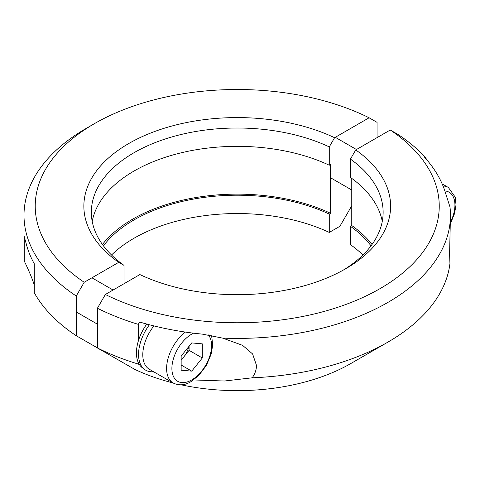 <?xml version="1.0" encoding="UTF-8"?>
<svg xmlns="http://www.w3.org/2000/svg" width="480" height="480" viewBox="0 0 480 480"><rect width="100%" height="100%" fill="white"/><g stroke="black" fill="none" stroke-linecap="round" stroke-linejoin="round"><path stroke-width="0.72" d="M181.152 359.694A14.964 8.64 120 0 0 183.798 356.916A14.964 8.64 120 0 0 188.724 346.662M153.912 325.92A31.8 18.36 120 0 0 149.382 369.294L173.19 383.034A31.8 18.36 -60 0 1 167.67 359.976A31.8 18.36 -60 0 1 185.334 332.064M181.152 360.21L189.09 350.334L189.09 346.206M202.314 343.866L191.736 342.918L181.152 356.082L181.152 370.188L191.736 371.136L202.314 357.972L202.314 343.866M189.09 350.334L202.314 357.972M181.152 365.028L191.736 371.136M355.752 149.928A153.378 88.554 0 0 1 345.69 268.752A153.378 88.554 0 0 0 345.69 268.752A153.378 88.554 0 0 1 139.878 274.566L105.366 294.486L97.404 308.244A213.234 123.108 0 0 0 138.288 324.354L139.674 322.026A211.362 122.028 180 0 0 202.332 334.128L222.696 338.124A213.234 123.108 0 0 0 388.008 302.352A213.234 123.108 0 0 0 450.462 215.298A213.234 123.108 0 0 0 449.97 206.91L445.692 193.626A211.362 122.028 0 0 0 424.728 157.446L426.114 158.172A213.234 123.108 0 0 0 398.22 134.574L390.264 130.002L355.752 149.928L350.43 159.108L350.43 177.438A145.896 84.234 0 0 1 382.26 221.412M105.366 294.486A202.008 116.628 0 0 0 380.076 288.606A202.008 116.628 0 0 0 390.264 130.002M342.978 270.282A145.896 84.234 0 0 0 383.13 212.244A145.896 84.234 0 0 0 350.43 159.108M351.762 178.392L351.762 225.54L350.43 226.308L350.43 244.632A145.896 84.234 0 0 1 362.928 255.006M372.018 244.482A147.768 85.314 0 0 0 351.762 225.54M371.016 245.844A145.896 84.234 0 0 0 350.43 226.308M222.696 338.124L242.574 345.342L252.6 353.952L256.494 365.394C256.446 369.786 255 373.926 252.168 377.814A213.234 123.108 0 0 0 388.008 342.06A213.234 123.108 0 0 0 388.014 342.06A213.234 123.108 0 0 0 449.94 263.634L449.592 253.908L450.462 215.298M97.404 308.244L97.404 347.952L134.562 369.264A160.86 92.874 0 0 0 172.968 382.908M181.188 384.822A160.86 92.874 0 0 0 350.976 363.444L388.008 342.06L350.976 363.438A160.86 92.874 0 0 0 350.976 363.438A160.86 92.874 0 0 0 350.982 363.438M252.168 377.814L224.394 381.012L193.59 379.95M153.096 371.748L153.606 372.012A192.66 111.228 0 0 0 154.548 372.27M139.482 364.686L138.288 364.062L138.288 362.526M97.404 347.952A213.234 123.108 0 0 0 138.288 364.062M426.114 158.172L426.114 159.012M138.288 341.16L138.288 324.354M146.802 324.072A34.062 19.662 120 0 0 142.254 367.68L144.432 369.342A34.416 19.872 120 0 0 153.576 371.712M149.4 324.768A34.416 19.872 120 0 0 144.432 369.342M351.762 205.788L339.9 226.278L329.268 232.416L329.268 214.086L330.6 213.324L330.6 164.448L329.268 165.216L329.268 146.892L334.59 137.712L369.102 117.786A202.008 116.628 0 0 0 94.392 123.666L86.454 128.25L94.386 123.672A202.008 116.628 0 0 0 94.386 123.672A202.008 116.628 0 0 0 84.204 282.27L118.716 262.344L124.032 265.386L124.032 283.71M86.454 128.25A213.234 123.108 0 0 0 24 215.298A213.234 123.108 0 0 0 76.248 296.028L84.204 282.27M334.59 137.712A153.378 88.554 0 0 0 128.778 143.52A153.378 88.554 0 0 0 118.716 262.344M329.268 146.892A145.896 84.234 0 0 0 134.07 152.688A145.896 84.234 0 0 0 91.338 212.244A145.896 84.234 0 0 0 124.032 265.386M329.268 165.216A145.896 84.234 0 0 0 134.07 171.012A145.896 84.234 0 0 0 92.202 221.412M330.6 213.324A147.768 85.314 0 0 0 132.744 219.12A147.768 85.314 0 0 0 102.444 244.482M329.268 214.086A145.896 84.234 0 0 0 134.07 219.882A145.896 84.234 0 0 0 103.446 245.844M329.268 232.416A145.896 84.234 0 0 0 134.07 238.212A145.896 84.234 0 0 0 111.534 255.006M34.278 284.862A207.618 119.868 180 0 1 33.414 282.42C31.254 276.312 28.206 269.178 24.252 261.018L24.222 236.556L26.514 244.836A213.234 123.108 0 0 0 34.278 263.754L34.278 292.77A213.234 123.108 0 0 0 76.248 335.736L76.248 296.028M369.102 117.786L377.058 122.358L377.058 137.628M24 215.298L24 255.006A213.234 123.108 0 0 0 24.252 261.018M97.404 347.886L76.248 335.736M193.548 333.168A28.056 16.2 120 0 0 191.736 334.116A28.056 16.2 120 0 0 171.894 368.478A28.056 16.2 120 0 0 191.736 379.932A28.056 16.2 120 0 0 209.19 357.84A28.056 16.2 120 0 0 208.326 334.89M450.45 222.162A28.056 16.2 120 0 0 444.864 190.944M443.04 185.976A31.8 18.36 -60 0 1 448.35 187.458L455.274 197.202L456 204.894L454.584 213.474L450.426 223.692M33.414 282.42L34.278 282.918M173.19 383.034C179.088 385.776 185.01 385.314 190.962 381.648L198.78 375.492L206.37 365.448L211.224 353.976L212.64 345.402L211.908 337.71L211.152 335.37M76.248 311.946L97.404 324.162M91.932 277.806L113.094 290.028M442.152 183.882L448.35 187.458M335.292 137.304L356.454 149.52M330.6 177.792L351.762 190.008"/></g></svg>
